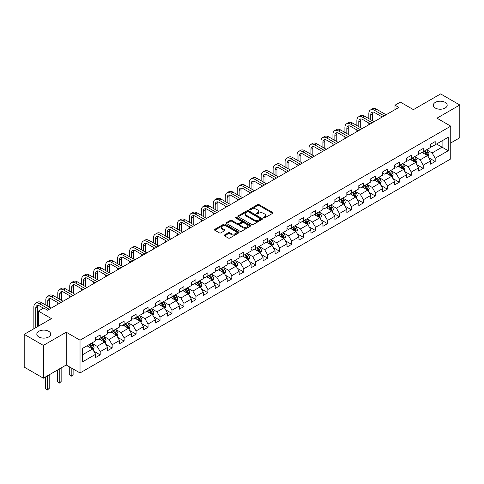 <?xml version="1.0" encoding="UTF-8"?>
<svg xmlns="http://www.w3.org/2000/svg" width="484" height="484" viewBox="0 0 484 484"><rect width="100%" height="100%" fill="white"/><g stroke="black" fill="none" stroke-linecap="round" stroke-linejoin="round"><path stroke-width="0.73" d="M263.574 217.951A0.744 0.43 0 0 0 264.627 217.951L272.625 213.335A1.065 0.617 0 0 0 272.934 212.899A1.065 0.617 0 0 0 272.625 212.464L259.073 204.641A1.065 0.617 0 0 0 257.567 204.641L249.569 209.257A0.744 0.43 0 0 0 249.351 209.566A0.744 0.43 0 0 0 249.569 209.868A0.744 0.43 0 0 0 250.621 209.868L251.662 209.269A3.406 1.966 0 0 1 256.478 209.269L257.603 209.923A3.406 1.966 0 0 1 258.601 211.314A3.406 1.966 0 0 1 257.603 212.706L256.568 213.305A0.744 0.43 0 0 0 256.351 213.607A0.744 0.43 0 0 0 256.568 213.91A0.744 0.43 0 0 0 257.627 213.91L258.662 213.311A3.406 1.966 0 0 1 263.478 213.311L264.609 213.964A3.406 1.966 0 0 1 265.607 215.356A3.406 1.966 0 0 1 264.609 216.747L263.574 217.346A0.744 0.43 0 0 0 263.35 217.649A0.744 0.43 0 0 0 263.574 217.951L263.574 217.346M48.666 331.286A6.939 4.005 0 0 0 41.098 330.421A6.939 4.005 0 0 0 36.814 334.123A6.939 4.005 0 0 0 38.847 336.955A6.939 4.005 0 0 0 46.41 337.826A6.939 4.005 0 0 0 50.699 334.123A6.939 4.005 0 0 0 48.666 331.286M445.153 102.378A6.939 4.005 0 0 0 437.59 101.507A6.939 4.005 0 0 0 433.301 105.21A6.939 4.005 0 0 0 435.334 108.047A6.939 4.005 0 0 0 442.902 108.912A6.939 4.005 0 0 0 447.186 105.21A6.939 4.005 0 0 0 445.153 102.378M224.522 234.976A1.065 0.617 0 0 0 224.213 235.412A1.065 0.617 0 0 0 224.522 235.847L228.321 238.043A1.065 0.617 0 0 0 229.827 238.043L238.709 232.913A1.065 0.617 0 0 0 239.023 232.477A1.065 0.617 0 0 0 238.709 232.042L225.163 224.219A1.065 0.617 0 0 0 223.656 224.219L214.775 229.349A1.065 0.617 0 0 0 214.46 229.785A1.065 0.617 0 0 0 214.775 230.221L219.367 232.871A1.065 0.617 0 0 0 220.873 232.871L224.673 230.674A1.065 0.617 0 0 0 224.981 230.239A1.065 0.617 0 0 0 224.673 229.803L222.398 228.49A2.85 1.646 0 0 1 221.563 227.329A2.85 1.646 0 0 1 223.318 225.81A2.85 1.646 0 0 1 226.421 226.167L235.345 231.316A2.85 1.646 0 0 1 236.18 232.477A2.85 1.646 0 0 1 234.419 233.996A2.85 1.646 0 0 1 231.316 233.639L229.827 232.786A1.065 0.617 0 0 0 228.321 232.786L224.522 234.976L224.522 235.847M450.749 142.98L459.8 137.752L459.8 104.992L440.628 93.92L413.403 109.638L400.365 102.112L394.998 105.21L398.834 107.424L47.589 310.214L43.754 307.999L38.387 311.097L38.387 326.149M43.372 345.413L43.372 378.179L66.223 364.984L66.223 332.218L43.372 345.413L24.2 334.341L51.425 318.623L38.387 311.097M66.223 332.218L80.029 340.185L450.749 126.155L450.749 158.921L80.029 372.952L80.029 340.185M459.8 104.992L436.949 118.187L450.749 126.155M251.734 224.528A1.065 0.617 0 0 0 253.241 224.528L262.122 219.397A1.065 0.617 0 0 0 262.437 218.962A1.065 0.617 0 0 0 262.122 218.526L248.57 210.703A1.065 0.617 0 0 0 247.07 210.703L238.182 215.834A1.065 0.617 0 0 0 237.874 216.269A1.065 0.617 0 0 0 238.182 216.705L251.734 224.528M235.883 218.115A0.744 0.43 0 0 1 236.64 218.217L250.403 226.161L241.534 231.285A1.065 0.617 0 0 1 240.028 231.285L226.482 223.463L230.281 221.285L230.281 220.395L226.482 222.592A1.065 0.617 0 0 0 226.167 223.027A1.065 0.617 0 0 0 226.482 223.463L226.482 222.592M230.281 221.285A1.065 0.617 0 0 1 231.788 221.285L231.788 220.395A1.065 0.617 0 0 0 230.281 220.395M231.788 220.395L237.281 223.572A1.065 0.617 0 0 0 238.787 223.572L241.31 222.114A1.065 0.617 0 0 0 241.619 221.678A1.065 0.617 0 0 0 241.31 221.242L235.587 217.939A0.744 0.43 0 0 1 235.369 217.637A0.744 0.43 0 0 1 235.829 217.237A0.744 0.43 0 0 1 236.64 217.334L250.416 225.284A1.065 0.617 0 0 1 250.73 225.719A1.065 0.617 0 0 1 250.416 226.155L250.416 225.284M43.372 378.179L24.2 367.108L24.2 334.341M93.799 351.19L100.2 354.887L100.2 351.656L107.563 347.403L107.563 350.64L112.161 347.978L112.161 344.747L119.524 340.5L119.524 343.731L124.128 341.075L124.128 337.838L131.491 333.591L131.491 336.822L136.089 334.166L136.089 330.935L143.452 326.682L143.452 329.913L148.056 327.257L148.056 324.026L155.418 319.779L155.418 323.01L160.016 320.354L160.016 317.117L167.379 312.87L167.379 316.1L171.983 313.444L171.983 310.214L179.346 305.961L179.346 309.191L183.944 306.535L183.944 303.305L191.307 299.058L191.307 302.288L195.911 299.632L195.911 296.396L203.274 292.148L203.274 295.379L207.872 292.723L207.872 289.493L215.235 285.239L215.235 288.47L219.839 285.814L219.839 282.583L227.202 278.33L227.202 281.567L231.8 278.911L231.8 275.674L239.163 271.427L239.163 274.658L243.767 272.002L243.767 268.771L251.123 264.518L251.123 267.749L255.727 265.093L255.727 261.862L263.09 257.609L263.09 260.846L267.688 258.19L267.688 254.953L275.051 250.706L275.051 253.937L279.655 251.281L279.655 248.05L287.018 243.797L287.018 247.028L291.616 244.372L291.616 241.141L298.979 236.888L298.979 240.124L303.583 237.469L303.583 234.232L310.946 229.985L310.946 233.215L315.544 230.559L315.544 227.329L322.907 223.076L322.907 226.306L327.511 223.65L327.511 220.42L334.874 216.167L334.874 219.403L339.472 216.747L339.472 213.511L346.834 209.263L346.834 212.494L351.438 209.838L351.438 206.607L358.801 202.354L358.801 205.585L363.399 202.929L363.399 199.698L370.762 195.445L370.762 198.682L375.366 196.02L375.366 192.789L382.729 188.542L382.729 191.773L387.327 189.117L387.327 185.886L394.69 181.633L394.69 184.864L399.294 182.208L399.294 178.977L406.651 174.724L406.651 177.961L411.255 175.299L411.255 172.068L418.618 167.821L418.618 171.052L423.222 168.396L423.222 165.165L430.579 160.912L430.579 164.143L435.183 161.487L435.183 158.256L448.22 150.73L448.22 137.268L442.086 140.808L442.086 147.184L448.22 150.73M100.2 354.887L95.596 357.543L95.596 354.312L82.558 361.838L82.558 348.377L95.596 340.851L95.596 337.62L100.2 334.964L100.2 338.195L107.563 333.942L107.563 330.711L112.161 328.055L112.161 331.286L119.524 327.039L119.524 323.802L124.128 321.146L124.128 324.383L131.491 320.13L131.491 316.899L136.089 314.243L136.089 317.474L143.452 313.221L143.452 309.99L148.056 307.334L148.056 310.565L155.418 306.318L155.418 303.081L160.016 300.425L160.016 303.662L167.379 299.408L167.379 296.178L171.983 293.522L171.983 296.752L179.346 292.499L179.346 289.269L183.944 286.613L183.944 289.843L191.307 285.596L191.307 282.36L195.911 279.704L195.911 282.94L203.274 278.687L203.274 275.457L207.872 272.801L207.872 276.031L215.235 271.778L215.235 268.547L219.839 265.891L219.839 269.122L227.202 264.875L227.202 261.638L231.8 258.982L231.8 262.219L239.163 257.966L239.163 254.735L243.767 252.079L243.767 255.31L251.123 251.057L251.123 247.826L255.727 245.17L255.727 248.401L263.09 244.154L263.09 240.917L267.688 238.261L267.688 241.492L275.051 237.245L275.051 234.014L279.655 231.358L279.655 234.589L287.018 230.336L287.018 227.105L291.616 224.449L291.616 227.68L298.979 223.433L298.979 220.196L303.583 217.54L303.583 220.771L310.946 216.523L310.946 213.293L315.544 210.637L315.544 213.868L322.907 209.614L322.907 206.384L327.511 203.728L327.511 206.958L334.874 202.711L334.874 199.475L339.472 196.819L339.472 200.049L346.834 195.802L346.834 192.572L351.438 189.909L351.438 193.146L358.801 188.893L358.801 185.662L363.399 183.006L363.399 186.237L370.762 181.984L370.762 178.753L375.366 176.097L375.366 179.328L382.729 175.081L382.729 171.85L387.327 169.188L387.327 172.425L394.69 168.172L394.69 164.941L399.294 162.285L399.294 165.516L406.651 161.263L406.651 158.032L411.255 155.376L411.255 158.607L418.618 154.36L418.618 151.129L423.222 148.467L423.222 151.704L430.579 147.451L430.579 144.22L435.183 141.564L435.183 144.795L448.22 137.268M98.972 338.903L104.496 342.091L97.133 346.344L91.609 343.156M95.596 339.078L97.133 339.968L100.2 338.195M97.133 346.344L100.2 351.656M104.496 342.091L107.563 347.403M110.939 331.994L116.456 335.182L109.094 339.435L103.576 336.247M107.563 332.175L109.094 333.059L112.161 331.286M109.094 339.435L112.161 344.747M116.456 335.182L119.524 340.5M122.9 325.091L128.423 328.279L121.06 332.526L115.537 329.338M119.524 325.266L121.06 326.149L124.128 324.383M121.06 332.526L124.128 337.838M128.423 328.279L131.491 333.591M134.867 318.182L140.384 321.37L133.021 325.623L127.504 322.435M131.491 318.357L133.021 319.246L136.089 317.474M133.021 325.623L136.089 330.935M140.384 321.37L143.452 326.682M146.827 311.272L152.351 314.461L144.988 318.714L139.465 315.526M143.452 311.454L144.988 312.337L148.056 310.565M144.988 318.714L148.056 324.026M152.351 314.461L155.418 319.779M158.788 304.369L164.312 307.558L156.949 311.805L151.431 308.617M155.418 304.545L156.949 305.428L160.016 303.662M156.949 311.805L160.016 317.117M164.312 307.558L167.379 312.87M170.755 297.46L176.279 300.649L168.916 304.902L163.392 301.714M167.379 297.636L168.916 298.525L171.983 296.752M168.916 304.902L171.983 310.214M176.279 300.649L179.346 305.961M182.716 290.551L188.24 293.74L180.877 297.993L175.353 294.804M179.346 290.733L180.877 291.616L183.944 289.843M180.877 297.993L183.944 303.305M188.24 293.74L191.307 299.058M194.683 283.648L200.207 286.837L192.844 291.084L187.32 287.895M191.307 283.824L192.844 284.707L195.911 282.94M192.844 291.084L195.911 296.396M200.207 286.837L203.274 292.148M206.644 276.739L212.167 279.927L204.805 284.175L199.281 280.992M203.274 276.915L204.805 277.804L207.872 276.031M204.805 284.175L207.872 289.493M212.167 279.927L215.235 285.239M218.611 269.83L224.128 273.018L216.772 277.272L211.248 274.083M215.235 270.012L216.772 270.895L219.839 269.122M216.772 277.272L219.839 282.583M224.128 273.018L227.202 278.33M230.572 262.927L236.095 266.115L228.732 270.362L223.209 267.174M227.202 263.102L228.732 263.986L231.8 262.219M228.732 270.362L231.8 275.674M236.095 266.115L239.163 271.427M242.538 256.018L248.056 259.206L240.699 263.453L235.176 260.271M239.163 256.193L240.699 257.083L243.767 255.31M240.699 263.453L243.767 268.771M248.056 259.206L251.123 264.518M254.499 249.109L260.023 252.297L252.66 256.55L247.136 253.362M251.123 249.29L252.66 250.174L255.727 248.401M252.66 256.55L255.727 261.862M260.023 252.297L263.09 257.609M266.466 242.206L271.984 245.394L264.621 249.641L259.103 246.453M263.09 242.381L264.621 243.264L267.688 241.492M264.621 249.641L267.688 254.953M271.984 245.394L275.051 250.706M278.427 235.297L283.951 238.485L276.588 242.732L271.064 239.544M275.051 235.472L276.588 236.361L279.655 234.589M276.588 242.732L279.655 248.05M283.951 238.485L287.018 243.797M290.394 228.387L295.912 231.576L288.549 235.829L283.031 232.641M287.018 228.569L288.549 229.452L291.616 227.68M288.549 235.829L291.616 241.141M295.912 231.576L298.979 236.888M302.355 221.484L307.878 224.667L300.516 228.92L294.992 225.732M298.979 221.66L300.516 222.543L303.583 220.771M300.516 228.92L303.583 234.232M307.878 224.667L310.946 229.985M314.322 214.575L319.839 217.764L312.476 222.011L306.959 218.822M310.946 214.751L312.476 215.64L315.544 213.868M312.476 222.011L315.544 227.329M319.839 217.764L322.907 223.076M326.283 207.666L331.806 210.855L324.443 215.108L318.92 211.919M322.907 207.842L324.443 208.731L327.511 206.958M324.443 215.108L327.511 220.42M331.806 210.855L334.874 216.167M338.243 200.763L343.767 203.946L336.404 208.199L330.887 205.01M334.874 200.939L336.404 201.822L339.472 200.049M336.404 208.199L339.472 213.511M343.767 203.946L346.834 209.263M350.21 193.854L355.734 197.042L348.371 201.29L342.847 198.101M346.834 194.03L348.371 194.913L351.438 193.146M348.371 201.29L351.438 206.607M355.734 197.042L358.801 202.354M362.171 186.945L367.695 190.133L360.332 194.387L354.808 191.198M358.801 187.12L360.332 188.01L363.399 186.237M360.332 194.387L363.399 199.698M367.695 190.133L370.762 195.445M374.138 180.036L379.662 183.224L372.299 187.477L366.775 184.289M370.762 180.217L372.299 181.101L375.366 179.328M372.299 187.477L375.366 192.789M379.662 183.224L382.729 188.542M386.099 173.133L391.623 176.321L384.26 180.568L378.736 177.38M382.729 173.308L384.26 174.192L387.327 172.425M384.26 180.568L387.327 185.886M391.623 176.321L394.69 181.633M398.066 166.224L403.583 169.412L396.227 173.665L390.703 170.477M394.69 166.399L396.227 167.289L399.294 165.516M396.227 173.665L399.294 178.977M403.583 169.412L406.651 174.724M410.027 159.315L415.55 162.503L408.187 166.756L402.664 163.568M406.651 159.496L408.187 160.379L411.255 158.607M408.187 166.756L411.255 172.068M415.55 162.503L418.618 167.821M421.994 152.412L427.511 155.6L420.148 159.847L414.631 156.659M418.618 152.587L420.148 153.47L423.222 151.704M420.148 159.847L423.222 165.165M427.511 155.6L430.579 160.912M436.562 143.996L442.086 147.184L432.115 152.944L426.592 149.756M430.579 145.678L432.115 146.567L435.183 144.795M432.115 152.944L435.183 158.256M66.223 364.984L80.029 372.952M394.998 105.21L394.998 109.638M82.558 354.754L92.529 349L87.011 345.812M92.529 349L95.596 354.312M428.782 157.79L435.183 161.487M416.815 164.699L423.222 168.396M404.854 171.602L411.255 175.299M392.887 178.511L399.294 182.208M380.926 185.42L387.327 189.117M368.959 192.323L375.366 196.02M356.998 199.233L363.399 202.929M345.031 206.142L351.438 209.838M333.071 213.045L339.472 216.747M321.104 219.954L327.511 223.65M309.143 226.863L315.544 230.559M297.176 233.766L303.583 237.469M285.215 240.675L291.616 244.372M273.254 247.584L279.655 251.281M261.287 254.487L267.688 258.19M249.327 261.396L255.727 265.093M237.36 268.305L243.767 272.002M225.399 275.214L231.8 278.911M213.432 282.118L219.839 285.814M201.471 289.027L207.872 292.723M189.504 295.936L195.911 299.632M177.543 302.839L183.944 306.535M165.576 309.748L171.983 313.444M153.616 316.657L160.016 320.354M141.649 323.56L148.056 327.257M129.688 330.469L136.089 334.166M117.721 337.378L124.128 341.075M105.76 344.281L112.161 347.978M263.871 218.06L264.609 217.631A3.406 1.966 0 0 0 265.607 216.239L265.607 215.356M258.601 211.314L258.601 212.198A3.406 1.966 0 0 1 257.603 213.589L256.871 214.013M272.607 213.341L259.073 205.531A1.065 0.617 0 0 0 257.567 205.531L249.865 209.971M262.122 218.526L262.122 219.397L248.57 211.593A1.065 0.617 0 0 0 247.07 211.593L238.201 216.711L238.182 215.834M260.241 219.264A0.744 0.43 0 0 0 260.459 218.962A0.744 0.43 0 0 0 260.241 218.659L248.346 211.792A0.744 0.43 0 0 0 247.294 211.792L246.199 212.422A3.406 1.966 0 0 0 245.207 213.813A3.406 1.966 0 0 0 246.199 215.205L254.33 219.899A3.406 1.966 0 0 0 259.152 219.899L260.241 219.264L260.241 220.153A0.744 0.43 0 0 0 260.459 219.851L260.459 218.962M245.207 213.813L245.207 214.696A3.406 1.966 0 0 0 246.199 216.088L246.199 215.205M260.241 220.153L259.152 220.783A3.406 1.966 0 0 1 254.33 220.783L246.199 216.088M231.788 221.285L237.281 224.455A1.065 0.617 0 0 0 238.787 224.455L241.31 222.997A1.065 0.617 0 0 0 241.619 222.567L241.619 221.678M242.986 226.863A2.85 1.646 0 0 0 246.09 227.22A2.85 1.646 0 0 0 247.844 225.701A2.85 1.646 0 0 0 247.009 224.534L243.869 222.725A1.065 0.617 0 0 0 242.363 222.725L239.84 224.177A1.065 0.617 0 0 0 239.532 224.612A1.065 0.617 0 0 0 239.84 225.048L242.986 226.863L242.986 227.746A2.85 1.646 0 0 0 246.09 228.103A2.85 1.646 0 0 0 247.844 226.585L247.844 225.701M239.532 224.612L239.532 225.496A1.065 0.617 0 0 0 239.84 225.931L239.84 225.048M242.986 227.746L239.84 225.931M236.18 232.477L236.18 233.367A2.85 1.646 0 0 1 234.419 234.885A2.85 1.646 0 0 1 231.316 234.528L229.827 233.669A1.065 0.617 0 0 0 228.321 233.669L224.534 235.853M221.563 227.329L221.563 228.212A2.85 1.646 0 0 0 222.398 229.38L222.398 228.49M224.673 229.803L224.673 230.674L222.398 229.38M238.709 232.042L238.709 232.913L225.163 225.108A1.065 0.617 0 0 0 223.656 225.108L214.787 230.227L214.775 229.349M428.122 156.647L429.03 154.348A2.874 1.658 -120 0 0 428.116 151.903L426.531 149.792M423.772 153.44L422.695 152M427.069 155.34L427.481 154.475A2.874 1.658 -120 0 0 426.658 152.744L425.073 150.633M424.353 151.044L426.108 153.392A1.464 0.847 60 0 1 426.374 153.833L427.481 154.475M424.153 151.159L425.738 153.277A2.874 1.658 60 0 1 426.561 155.001M368.832 118.616L368.832 113.661A8.131 4.695 60 0 1 370.514 109.935L372.432 108.827A8.131 4.695 60 0 1 376.498 109.233L386.099 114.775M370.514 109.935A8.131 4.695 60 0 1 374.58 110.34L384.181 115.882M382.263 116.989L374.58 112.554A5.421 3.134 -120 0 0 371.869 112.282A5.421 3.134 -120 0 0 370.75 114.768L370.75 119.723M373.007 112.034A5.421 3.134 -120 0 0 372.662 113.661L372.662 120.831M368.832 124.745L368.832 123.045M416.155 163.556L417.069 161.257A2.874 1.658 -120 0 0 416.149 158.806L414.57 156.695M411.811 160.343L410.734 158.909M415.103 162.249L415.514 161.378A2.874 1.658 -120 0 0 414.691 159.653L413.112 157.536M412.392 157.953L414.147 160.295A1.464 0.847 60 0 1 414.413 160.742L415.514 161.378M412.193 158.068L413.772 160.18A2.874 1.658 60 0 1 414.594 161.91M404.194 170.465L405.102 168.166A2.874 1.658 -120 0 0 404.188 165.716L402.603 163.604M399.844 167.252L398.768 165.818M403.142 169.158L403.553 168.287A2.874 1.658 -120 0 0 402.73 166.556L401.145 164.445M400.425 164.862L402.186 167.204A1.464 0.847 60 0 1 402.452 167.652L403.553 168.287M400.226 164.977L401.811 167.089A2.874 1.658 60 0 1 402.634 168.819M356.865 125.525L356.865 120.564A8.131 4.695 60 0 1 358.553 116.844L360.471 115.737A8.131 4.695 60 0 1 364.537 116.136L374.138 121.684M358.553 116.844A8.131 4.695 60 0 1 362.619 117.243L372.22 122.791M370.302 123.898L362.619 119.457A5.421 3.134 -120 0 0 359.908 119.191A5.421 3.134 -120 0 0 358.783 121.672L358.783 126.633M361.04 118.943A5.421 3.134 -120 0 0 360.701 120.564L360.701 127.74M356.865 131.654L356.865 129.954M344.904 132.434L344.904 127.473A8.131 4.695 60 0 1 346.586 123.753L348.504 122.646A8.131 4.695 60 0 1 352.57 123.045L362.171 128.587M346.586 123.753A8.131 4.695 60 0 1 350.652 124.152L360.253 129.694M358.341 130.801L350.652 126.366A5.421 3.134 -120 0 0 347.942 126.1A5.421 3.134 -120 0 0 346.822 128.581L346.822 133.542M349.079 125.846A5.421 3.134 -120 0 0 348.74 127.473L348.74 134.649M344.904 138.563L344.904 136.863M392.228 177.368L393.141 175.069A2.874 1.658 -120 0 0 392.221 172.625L390.642 170.513M387.884 174.161L386.807 172.721M391.175 176.061L391.586 175.196A2.874 1.658 -120 0 0 390.763 173.466L389.184 171.354M388.464 171.766L390.219 174.113A1.464 0.847 60 0 1 390.485 174.555L391.586 175.196M388.265 171.881L389.844 173.998A2.874 1.658 60 0 1 390.667 175.722M380.267 184.277L381.174 181.978A2.874 1.658 -120 0 0 380.261 179.528L378.676 177.416M375.917 181.064L374.84 179.631M379.214 182.97L379.625 182.099A2.874 1.658 -120 0 0 378.803 180.375L377.217 178.257M376.498 178.675L378.258 181.016A1.464 0.847 60 0 1 378.524 181.464L379.625 182.099M376.298 178.79L377.883 180.901A2.874 1.658 60 0 1 378.706 182.631M368.3 191.186L369.213 188.887A2.874 1.658 -120 0 0 368.294 186.437L366.715 184.325M363.956 187.974L362.879 186.54M367.253 189.879L367.665 189.008A2.874 1.658 -120 0 0 366.842 187.278L365.257 185.166M364.537 185.584L366.291 187.925A1.464 0.847 60 0 1 366.557 188.373L367.665 189.008M364.337 185.699L365.916 187.81A2.874 1.658 60 0 1 366.739 189.54M332.938 139.338L332.938 134.383A8.131 4.695 60 0 1 334.625 130.656L336.543 129.549A8.131 4.695 60 0 1 340.609 129.954L350.21 135.496M334.625 130.656A8.131 4.695 60 0 1 338.691 131.061L348.292 136.603M346.375 137.71L338.691 133.275A5.421 3.134 -120 0 0 335.981 133.003A5.421 3.134 -120 0 0 334.855 135.49L334.855 140.445M337.112 132.755A5.421 3.134 -120 0 0 336.773 134.383L336.773 141.552M332.938 145.466L332.938 143.766M320.977 146.247L320.977 141.286A8.131 4.695 60 0 1 322.659 137.565L324.576 136.458A8.131 4.695 60 0 1 328.642 136.863L338.243 142.405M322.659 137.565A8.131 4.695 60 0 1 326.73 137.964L336.332 143.512M334.414 144.619L326.73 140.178A5.421 3.134 -120 0 0 324.014 139.912A5.421 3.134 -120 0 0 322.895 142.393L322.895 147.354M325.151 139.664A5.421 3.134 -120 0 0 324.812 141.286L324.812 148.461M320.977 152.375L320.977 150.675M309.01 153.156L309.01 148.195A8.131 4.695 60 0 1 310.698 144.474L312.616 143.367A8.131 4.695 60 0 1 316.681 143.766L326.283 149.308M310.698 144.474A8.131 4.695 60 0 1 314.763 144.873L324.365 150.415M322.447 151.522L314.763 147.088A5.421 3.134 -120 0 0 312.053 146.821A5.421 3.134 -120 0 0 310.928 149.302L310.928 154.263M313.184 146.567A5.421 3.134 -120 0 0 312.846 148.195L312.846 155.37M309.01 159.284L309.01 157.584M297.049 160.059L297.049 155.104A8.131 4.695 60 0 1 298.731 151.377L300.649 150.27A8.131 4.695 60 0 1 304.714 150.675L314.322 156.217M298.731 151.377A8.131 4.695 60 0 1 302.803 151.782L312.404 157.324M310.486 158.431L302.803 153.997A5.421 3.134 -120 0 0 300.086 153.724A5.421 3.134 -120 0 0 298.967 156.211L298.967 161.166M301.223 153.476A5.421 3.134 -120 0 0 300.885 155.104L300.885 162.273M297.049 166.187L297.049 164.487M285.082 166.968L285.082 162.007A8.131 4.695 60 0 1 286.77 158.286L288.688 157.179A8.131 4.695 60 0 1 292.753 157.584L302.355 163.126M286.77 158.286A8.131 4.695 60 0 1 290.836 158.691L300.437 164.233M298.519 165.34L290.836 160.9A5.421 3.134 -120 0 0 288.125 160.634A5.421 3.134 -120 0 0 287 163.114L287 168.075M289.257 160.386A5.421 3.134 -120 0 0 288.918 162.007L288.918 169.182M285.082 173.097L285.082 171.397M273.121 173.877L273.121 168.916A8.131 4.695 60 0 1 274.803 165.195L276.721 164.088A8.131 4.695 60 0 1 280.793 164.487L290.394 170.029M274.803 165.195A8.131 4.695 60 0 1 278.875 165.595L288.476 171.136M286.558 172.243L278.875 167.809A5.421 3.134 -120 0 0 276.158 167.543A5.421 3.134 -120 0 0 275.039 170.023L275.039 174.984M277.296 167.289A5.421 3.134 -120 0 0 276.957 168.916L276.957 176.091M273.121 180.006L273.121 178.306M261.154 180.78L261.154 175.825A8.131 4.695 60 0 1 262.842 172.098L264.76 170.991A8.131 4.695 60 0 1 268.826 171.397L278.427 176.938M262.842 172.098A8.131 4.695 60 0 1 266.908 172.504L276.509 178.045M274.591 179.153L266.908 174.718A5.421 3.134 -120 0 0 264.197 174.446A5.421 3.134 -120 0 0 263.072 176.932L263.072 181.887M265.329 174.198A5.421 3.134 -120 0 0 264.99 175.825L264.99 182.994M261.154 186.909L261.154 185.209M249.193 187.689L249.193 182.728A8.131 4.695 60 0 1 250.875 179.007L252.793 177.9A8.131 4.695 60 0 1 256.865 178.306L266.466 183.847M250.875 179.007A8.131 4.695 60 0 1 254.947 179.413L264.548 184.955M262.63 186.062L254.947 181.621A5.421 3.134 -120 0 0 252.237 181.355A5.421 3.134 -120 0 0 251.111 183.835L251.111 188.796M253.368 181.107A5.421 3.134 -120 0 0 253.029 182.728L253.029 189.903M249.193 193.818L249.193 192.118M237.233 194.598L237.233 189.637A8.131 4.695 60 0 1 238.914 185.917L240.832 184.809A8.131 4.695 60 0 1 244.898 185.209L254.499 190.756M238.914 185.917A8.131 4.695 60 0 1 242.98 186.316L252.581 191.858M250.664 192.965L242.98 188.53A5.421 3.134 -120 0 0 240.27 188.264A5.421 3.134 -120 0 0 239.144 190.744L239.144 195.705M241.401 188.01A5.421 3.134 -120 0 0 241.062 189.637L241.062 196.813M237.233 200.727L237.233 199.027M225.266 201.501L225.266 196.546A8.131 4.695 60 0 1 226.954 192.82L228.865 191.712A8.131 4.695 60 0 1 232.937 192.118L242.538 197.66M226.954 192.82A8.131 4.695 60 0 1 231.019 193.225L240.621 198.767M238.703 199.874L231.019 195.439A5.421 3.134 -120 0 0 228.309 195.167A5.421 3.134 -120 0 0 227.184 197.653L227.184 202.608M229.44 194.919A5.421 3.134 -120 0 0 229.101 196.546L229.101 203.716M225.266 207.63L225.266 205.93M213.305 208.41L213.305 203.449A8.131 4.695 60 0 1 214.987 199.729L216.905 198.621A8.131 4.695 60 0 1 220.97 199.027L230.572 204.569M214.987 199.729A8.131 4.695 60 0 1 219.052 200.134L228.654 205.676M226.736 206.783L219.052 202.348A5.421 3.134 -120 0 0 216.342 202.076A5.421 3.134 -120 0 0 215.223 204.557L215.223 209.518M217.479 201.828A5.421 3.134 -120 0 0 217.134 203.449L217.134 210.625M213.305 214.539L213.305 212.839M201.338 215.319L201.338 210.358A8.131 4.695 60 0 1 203.026 206.638L204.944 205.531A8.131 4.695 60 0 1 209.009 205.93L218.611 211.478M203.026 206.638A8.131 4.695 60 0 1 207.091 207.037L216.693 212.585M214.775 213.686L207.091 209.251A5.421 3.134 -120 0 0 204.381 208.985A5.421 3.134 -120 0 0 203.256 211.466L203.256 216.427M205.512 208.731A5.421 3.134 -120 0 0 205.174 210.358L205.174 217.534M201.338 221.448L201.338 219.748M189.377 222.223L189.377 217.268A8.131 4.695 60 0 1 191.059 213.541L192.977 212.434A8.131 4.695 60 0 1 197.042 212.839L206.644 218.381M191.059 213.541A8.131 4.695 60 0 1 195.125 213.946L204.726 219.488M202.814 220.595L195.125 216.16A5.421 3.134 -120 0 0 192.414 215.888A5.421 3.134 -120 0 0 191.295 218.375L191.295 223.33M193.552 215.64A5.421 3.134 -120 0 0 193.207 217.268L193.207 224.437M189.377 228.351L189.377 226.651M177.41 229.132L177.41 224.177A8.131 4.695 60 0 1 179.098 220.45L181.016 219.343A8.131 4.695 60 0 1 185.082 219.748L194.683 225.29M179.098 220.45A8.131 4.695 60 0 1 183.164 220.855L192.765 226.397M190.847 227.504L183.164 223.07A5.421 3.134 -120 0 0 180.453 222.797A5.421 3.134 -120 0 0 179.328 225.278L179.328 230.239M181.585 222.549A5.421 3.134 -120 0 0 181.246 224.177L181.246 231.346M177.41 235.26L177.41 233.56M165.449 236.041L165.449 231.08A8.131 4.695 60 0 1 167.131 227.359L169.049 226.252A8.131 4.695 60 0 1 173.115 226.651L182.716 232.199M167.131 227.359A8.131 4.695 60 0 1 171.197 227.758L180.798 233.306M178.886 234.413L171.197 229.973A5.421 3.134 -120 0 0 168.486 229.706A5.421 3.134 -120 0 0 167.367 232.187L167.367 237.148M169.624 229.452A5.421 3.134 -120 0 0 169.285 231.08L169.285 238.255M165.449 242.169L165.449 240.469M153.482 242.95L153.482 237.989A8.131 4.695 60 0 1 155.17 234.262L157.088 233.155A8.131 4.695 60 0 1 161.154 233.56L170.755 239.102M155.17 234.262A8.131 4.695 60 0 1 159.236 234.667L168.837 240.209M166.919 241.316L159.236 236.882A5.421 3.134 -120 0 0 156.526 236.615A5.421 3.134 -120 0 0 155.4 239.096L155.4 244.051M157.657 236.361A5.421 3.134 -120 0 0 157.318 237.989L157.318 245.158M153.482 249.072L153.482 247.372M141.522 249.853L141.522 244.898A8.131 4.695 60 0 1 143.203 241.171L145.121 240.064A8.131 4.695 60 0 1 149.187 240.469L158.788 246.011M143.203 241.171A8.131 4.695 60 0 1 147.275 241.577L156.876 247.118M154.959 248.225L147.275 243.791A5.421 3.134 -120 0 0 144.559 243.519A5.421 3.134 -120 0 0 143.439 246.005L143.439 250.96M145.696 243.27A5.421 3.134 -120 0 0 145.357 244.898L145.357 252.067M141.522 255.982L141.522 254.281M129.555 256.762L129.555 251.801A8.131 4.695 60 0 1 131.243 248.08L133.16 246.973A8.131 4.695 60 0 1 137.226 247.372L146.827 252.92M131.243 248.08A8.131 4.695 60 0 1 135.308 248.48L144.91 254.027M142.992 255.135L135.308 250.694A5.421 3.134 -120 0 0 132.598 250.428A5.421 3.134 -120 0 0 131.473 252.908L131.473 257.869M133.729 250.18A5.421 3.134 -120 0 0 133.39 251.801L133.39 258.976M129.555 262.891L129.555 261.191M117.594 263.671L117.594 258.71A8.131 4.695 60 0 1 119.276 254.983L121.194 253.876A8.131 4.695 60 0 1 125.265 254.281L134.867 259.823M119.276 254.983A8.131 4.695 60 0 1 123.347 255.389L132.949 260.93M131.031 262.038L123.347 257.603A5.421 3.134 -120 0 0 120.631 257.337A5.421 3.134 -120 0 0 119.512 259.817L119.512 264.778M121.768 257.083A5.421 3.134 -120 0 0 121.43 258.71L121.43 265.879M117.594 269.794L117.594 268.094M356.339 198.089L357.252 195.79A2.874 1.658 -120 0 0 356.333 193.346L354.748 191.234M351.989 194.883L350.912 193.449M355.286 196.782L355.698 195.917A2.874 1.658 -120 0 0 354.875 194.187L353.29 192.075M352.57 192.487L354.33 194.834A1.464 0.847 60 0 1 354.597 195.276L355.698 195.917M352.37 192.602L353.955 194.719A2.874 1.658 60 0 1 354.778 196.444M344.372 204.998L345.286 202.699A2.874 1.658 -120 0 0 344.366 200.255L342.787 198.137M340.028 201.786L338.951 200.352M343.325 203.691L343.737 202.82A2.874 1.658 -120 0 0 342.914 201.096L341.329 198.978M340.609 199.396L342.363 201.737A1.464 0.847 60 0 1 342.63 202.185L343.737 202.82M340.409 199.511L341.994 201.622A2.874 1.658 60 0 1 342.811 203.353M332.411 211.907L333.325 209.608A2.874 1.658 -120 0 0 332.405 207.158L330.82 205.047M328.061 208.695L326.99 207.261M331.358 210.601L331.77 209.729A2.874 1.658 -120 0 0 330.947 207.999L329.368 205.888M328.648 206.305L330.403 208.646A1.464 0.847 60 0 1 330.669 209.094L331.77 209.729M328.442 206.42L330.027 208.531A2.874 1.658 60 0 1 330.85 210.262M320.444 218.81L321.358 216.511A2.874 1.658 -120 0 0 320.444 214.067L318.859 211.956M316.1 215.604L315.024 214.17M319.398 217.504L319.809 216.638A2.874 1.658 -120 0 0 318.986 214.908L317.401 212.797M316.681 213.208L318.436 215.555A1.464 0.847 60 0 1 318.702 215.997L319.809 216.638M316.482 213.329L318.067 215.441A2.874 1.658 60 0 1 318.889 217.165M308.483 225.719L309.397 223.42A2.874 1.658 -120 0 0 308.477 220.976L306.892 218.859M304.133 222.507L303.063 221.073M307.431 224.413L307.842 223.541A2.874 1.658 -120 0 0 307.019 221.817L305.44 219.7M304.72 220.117L306.475 222.465A1.464 0.847 60 0 1 306.741 222.906L307.842 223.541M304.515 220.232L306.1 222.344A2.874 1.658 60 0 1 306.923 224.074M296.517 232.629L297.43 230.33A2.874 1.658 -120 0 0 296.517 227.879L294.931 225.768M292.173 229.416L291.096 227.982M295.47 231.322L295.881 230.451A2.874 1.658 -120 0 0 295.058 228.72L293.473 226.609M292.753 227.026L294.508 229.368A1.464 0.847 60 0 1 294.774 229.815L295.881 230.451M292.554 227.141L294.139 229.253A2.874 1.658 60 0 1 294.962 230.983M284.556 239.532L285.469 237.233A2.874 1.658 -120 0 0 284.55 234.788L282.971 232.677M280.206 236.325L279.135 234.891M283.503 238.225L283.914 237.36A2.874 1.658 -120 0 0 283.092 235.629L281.513 233.518M280.793 233.929L282.547 236.277A1.464 0.847 60 0 1 282.813 236.718L283.914 237.36M280.593 234.05L282.172 236.162A2.874 1.658 60 0 1 282.995 237.892M272.589 246.441L273.502 244.142A2.874 1.658 -120 0 0 272.589 241.697L271.004 239.58M268.245 243.234L267.168 241.794M271.542 245.134L271.954 244.263A2.874 1.658 -120 0 0 271.131 242.538L269.546 240.421M268.826 240.838L270.58 243.186A1.464 0.847 60 0 1 270.846 243.627L271.954 244.263M268.626 240.953L270.211 243.065A2.874 1.658 60 0 1 271.034 244.795M260.628 253.35L261.541 251.051A2.874 1.658 -120 0 0 260.622 248.601L259.043 246.489M256.278 250.137L255.207 248.703M259.575 252.043L259.987 251.172A2.874 1.658 -120 0 0 259.164 249.441L257.585 247.33M256.865 247.748L258.619 250.089A1.464 0.847 60 0 1 258.886 250.537L259.987 251.172M256.665 247.862L258.244 249.974A2.874 1.658 60 0 1 259.067 251.704M248.667 260.253L249.575 257.954A2.874 1.658 -120 0 0 248.661 255.51L247.076 253.398M244.317 257.046L243.24 255.612M247.614 258.946L248.026 258.081A2.874 1.658 -120 0 0 247.203 256.351L245.618 254.239M244.898 254.651L246.658 256.998A1.464 0.847 60 0 1 246.919 257.44L248.026 258.081M244.698 254.772L246.283 256.883A2.874 1.658 60 0 1 247.106 258.613M236.7 267.162L237.614 264.863A2.874 1.658 -120 0 0 236.694 262.419L235.115 260.301M232.356 263.955L231.279 262.516M235.647 265.855L236.059 264.984A2.874 1.658 -120 0 0 235.236 263.26L233.657 261.142M232.937 261.56L234.692 263.907A1.464 0.847 60 0 1 234.958 264.349L236.059 264.984M232.737 261.675L234.316 263.792A2.874 1.658 60 0 1 235.139 265.516M224.739 274.071L225.647 271.772A2.874 1.658 -120 0 0 224.733 269.322L223.148 267.21M220.389 270.858L219.312 269.425M223.687 272.764L224.098 271.893A2.874 1.658 -120 0 0 223.275 270.163L221.69 268.051M220.97 268.469L222.731 270.81A1.464 0.847 60 0 1 222.997 271.258L224.098 271.893M220.771 268.584L222.356 270.695A2.874 1.658 60 0 1 223.178 272.425M212.772 280.974L213.686 278.681A2.874 1.658 -120 0 0 212.766 276.231L211.187 274.119M208.429 277.768L207.352 276.334M211.72 279.667L212.131 278.802A2.874 1.658 -120 0 0 211.314 277.072L209.729 274.96M209.009 275.378L210.764 277.719A1.464 0.847 60 0 1 211.03 278.161L212.131 278.802M208.81 275.493L210.389 277.604A2.874 1.658 60 0 1 211.212 279.335M200.812 287.883L201.719 285.584A2.874 1.658 -120 0 0 200.806 283.14L199.22 281.022M196.462 284.677L195.385 283.237M199.759 286.576L200.17 285.705A2.874 1.658 -120 0 0 199.347 283.981L197.762 281.863M197.042 282.281L198.803 284.628A1.464 0.847 60 0 1 199.069 285.07L200.17 285.705M196.843 282.396L198.428 284.513A2.874 1.658 60 0 1 199.251 286.238M188.845 294.792L189.758 292.493A2.874 1.658 -120 0 0 188.839 290.043L187.26 287.932M184.501 291.58L183.424 290.146M187.798 293.486L188.209 292.614A2.874 1.658 -120 0 0 187.387 290.884L185.802 288.773M185.082 289.19L186.836 291.531A1.464 0.847 60 0 1 187.102 291.979L188.209 292.614M184.882 289.305L186.461 291.416A2.874 1.658 60 0 1 187.284 293.147M176.884 301.695L177.797 299.402A2.874 1.658 -120 0 0 176.878 296.952L175.293 294.841M172.534 298.489L171.463 297.055M175.831 300.395L176.243 299.523A2.874 1.658 -120 0 0 175.42 297.793L173.835 295.682M173.115 296.099L174.875 298.44A1.464 0.847 60 0 1 175.141 298.888L176.243 299.523M172.915 296.214L174.5 298.325A2.874 1.658 60 0 1 175.323 300.056M164.917 308.604L165.831 306.305A2.874 1.658 -120 0 0 164.911 303.861L163.332 301.744M160.573 305.398L159.496 303.958M163.87 307.298L164.282 306.426A2.874 1.658 -120 0 0 163.459 304.702L161.874 302.591M161.154 303.002L162.908 305.35A1.464 0.847 60 0 1 163.175 305.791L164.282 306.426M160.954 303.117L162.539 305.235A2.874 1.658 60 0 1 163.362 306.959M152.956 315.514L153.87 313.215A2.874 1.658 -120 0 0 152.95 310.764L151.365 308.653M148.606 312.301L147.535 310.867M151.903 314.207L152.315 313.336A2.874 1.658 -120 0 0 151.492 311.605L149.913 309.494M149.193 309.911L150.947 312.253A1.464 0.847 60 0 1 151.214 312.7L152.315 313.336M148.987 310.026L150.572 312.138A2.874 1.658 60 0 1 151.395 313.868M140.989 322.417L141.903 320.124A2.874 1.658 -120 0 0 140.989 317.673L139.404 315.562M136.645 319.21L135.568 317.776M139.943 321.116L140.354 320.245A2.874 1.658 -120 0 0 139.531 318.514L137.946 316.403M137.226 316.82L138.981 319.162A1.464 0.847 60 0 1 139.247 319.609L140.354 320.245M137.026 316.935L138.612 319.047A2.874 1.658 60 0 1 139.434 320.777M129.028 329.326L129.942 327.027A2.874 1.658 -120 0 0 129.022 324.582L127.437 322.471M124.678 326.119L123.608 324.679M127.976 328.019L128.387 327.154A2.874 1.658 -120 0 0 127.564 325.423L125.985 323.312M125.265 323.723L127.02 326.071A1.464 0.847 60 0 1 127.286 326.512L128.387 327.154M125.066 323.838L126.645 325.956A2.874 1.658 60 0 1 127.467 327.68M105.627 270.574L105.627 265.619A8.131 4.695 60 0 1 107.315 261.892L109.233 260.785A8.131 4.695 60 0 1 113.298 261.191L122.9 266.732M107.315 261.892A8.131 4.695 60 0 1 111.38 262.298L120.982 267.84M119.064 268.947L111.38 264.512A5.421 3.134 -120 0 0 108.67 264.24A5.421 3.134 -120 0 0 107.545 266.726L107.545 271.681M109.801 263.992A5.421 3.134 -120 0 0 109.463 265.619L109.463 272.788M105.627 276.703L105.627 275.003M93.666 277.483L93.666 272.522A8.131 4.695 60 0 1 95.348 268.801L97.266 267.694A8.131 4.695 60 0 1 101.337 268.094L110.939 273.642M95.348 268.801A8.131 4.695 60 0 1 99.42 269.201L109.021 274.749M107.103 275.856L99.42 271.415A5.421 3.134 -120 0 0 96.709 271.149A5.421 3.134 -120 0 0 95.584 273.629L95.584 278.59M97.841 270.901A5.421 3.134 -120 0 0 97.502 272.522L97.502 279.698M93.666 283.612L93.666 281.912M81.705 284.392L81.705 279.431A8.131 4.695 60 0 1 83.387 275.705L85.305 274.597A8.131 4.695 60 0 1 89.371 275.003L98.972 280.545M83.387 275.705A8.131 4.695 60 0 1 87.453 276.11L97.054 281.652M95.136 282.759L87.453 278.324A5.421 3.134 -120 0 0 84.742 278.058A5.421 3.134 -120 0 0 83.617 280.538L83.617 285.499M85.874 277.804A5.421 3.134 -120 0 0 85.535 279.431L85.535 286.607M81.705 290.515L81.705 288.815M69.738 291.295L69.738 286.34A8.131 4.695 60 0 1 71.426 282.614L73.338 281.507A8.131 4.695 60 0 1 77.41 281.912L87.011 287.454M71.426 282.614A8.131 4.695 60 0 1 75.492 283.019L85.093 288.561M83.175 289.668L75.492 285.233A5.421 3.134 -120 0 0 72.781 284.961A5.421 3.134 -120 0 0 71.656 287.448L71.656 292.403M73.913 284.713A5.421 3.134 -120 0 0 73.574 286.34L73.574 293.51M69.738 297.424L69.738 295.724M117.061 336.235L117.975 333.936A2.874 1.658 -120 0 0 117.061 331.486L115.476 329.374M112.718 333.022L111.641 331.588M116.015 334.928L116.426 334.057A2.874 1.658 -120 0 0 115.603 332.326L114.018 330.215M113.298 330.632L115.053 332.974A1.464 0.847 60 0 1 115.319 333.422L116.426 334.057M113.099 330.747L114.684 332.859A2.874 1.658 60 0 1 115.507 334.589M71.196 367.852L71.196 375.778L73.114 374.67L73.114 368.959M73.114 374.67L71.196 376.268L69.279 374.67L69.279 366.745M69.279 374.67L71.196 375.778L71.196 376.268M57.777 298.204L57.777 293.243A8.131 4.695 60 0 1 59.459 289.523L61.377 288.416A8.131 4.695 60 0 1 65.443 288.815L75.044 294.363M59.459 289.523A8.131 4.695 60 0 1 63.525 289.922L73.126 295.47M71.209 296.577L63.525 292.136A5.421 3.134 -120 0 0 60.815 291.87A5.421 3.134 -120 0 0 59.689 294.351L59.689 299.312M61.952 291.622A5.421 3.134 -120 0 0 61.607 293.243L61.607 300.419M57.777 304.333L57.777 302.633M105.101 343.138L106.014 340.845A2.874 1.658 -120 0 0 105.095 338.395L103.515 336.283M100.751 339.931L99.68 338.498M104.048 341.837L104.459 340.966A2.874 1.658 -120 0 0 103.636 339.236L102.057 337.124M101.337 337.542L103.092 339.883A1.464 0.847 60 0 1 103.358 340.331L104.459 340.966M101.138 337.657L102.717 339.768A2.874 1.658 60 0 1 103.54 341.498M59.23 369.02L59.23 382.687L61.147 381.58L61.147 367.913M61.147 381.58L59.23 383.171L57.318 381.58L57.318 370.127M57.318 381.58L59.23 382.687L59.23 383.171M45.811 305.114L45.811 300.153A8.131 4.695 60 0 1 47.499 296.426L49.41 295.325A8.131 4.695 60 0 1 53.482 295.724L63.083 301.266M47.499 296.426A8.131 4.695 60 0 1 51.564 296.831L61.165 302.373M59.248 303.48L51.564 299.045A5.421 3.134 -120 0 0 48.854 298.779A5.421 3.134 -120 0 0 47.728 301.26L47.728 306.221M49.985 298.525A5.421 3.134 -120 0 0 49.646 300.153L49.646 307.328M93.14 350.047L94.047 347.748A2.874 1.658 -120 0 0 93.134 345.304L91.549 343.192M88.79 346.84L87.713 345.401M92.087 348.74L92.498 347.875A2.874 1.658 -120 0 0 91.676 346.145L90.091 344.033M89.371 344.445L91.125 346.792A1.464 0.847 60 0 1 91.391 347.234L92.498 347.875M89.171 344.56L90.756 346.677A2.874 1.658 60 0 1 91.579 348.401M47.269 375.929L47.269 389.59L49.186 388.483L49.186 374.822M49.186 388.483L47.269 390.08L45.351 388.483L45.351 377.036M45.351 388.483L47.269 389.59L47.269 390.08M33.85 328.775L33.85 307.062A8.131 4.695 60 0 1 35.532 303.335L37.45 302.228A8.131 4.695 60 0 1 41.515 302.633L51.116 308.175M35.532 303.335A8.131 4.695 60 0 1 39.597 303.74L49.199 309.282M43.451 308.175L39.597 305.955A5.421 3.134 -120 0 0 36.887 305.682A5.421 3.134 -120 0 0 35.768 308.169L35.768 327.668M38.024 305.434A5.421 3.134 -120 0 0 37.679 307.062L37.679 326.561M264.609 217.631L264.609 216.747M256.568 213.91L256.568 213.305M257.603 213.589L257.603 212.706M249.569 209.868L249.569 209.257M257.567 205.531L257.567 204.641M259.073 205.531L259.073 204.641M272.625 213.335L272.625 212.464M247.07 211.593L247.07 210.703M248.57 211.593L248.57 210.703M254.33 220.783L254.33 219.899M259.152 220.783L259.152 219.899M237.281 224.455L237.281 223.572M238.787 224.455L238.787 223.572M241.31 222.997L241.31 222.114M236.64 218.217L236.64 217.334M228.321 233.669L228.321 232.786M229.827 233.669L229.827 232.786M231.316 234.528L231.316 233.639M223.656 225.108L223.656 224.219M225.163 225.108L225.163 224.219M427.227 155.437L429.012 154.402M426.658 152.744L428.116 151.903M424.613 153.924L425.738 153.277M376.498 109.233L374.58 110.34M372.662 113.661L370.75 114.768M415.266 162.34L417.051 161.311M414.691 159.653L416.149 158.806M412.646 160.833L413.772 160.18M403.305 169.249L405.084 168.22M402.73 166.556L404.188 165.716M400.685 167.736L401.811 167.089M364.537 116.136L362.619 117.243M360.701 120.564L358.783 121.672M352.57 123.045L350.652 124.152M348.74 127.473L346.822 128.581M391.338 176.158L393.123 175.129M390.763 173.466L392.221 172.625M388.725 174.645L389.844 173.998M379.377 183.061L381.156 182.032M378.803 180.375L380.261 179.528M376.758 181.554L377.883 180.901M367.41 189.97L369.195 188.941M366.842 187.278L368.294 186.437M364.797 188.457L365.916 187.81M340.609 129.954L338.691 131.061M336.773 134.383L334.855 135.49M328.642 136.863L326.73 137.964M324.812 141.286L322.895 142.393M316.681 143.766L314.763 144.873M312.846 148.195L310.928 149.302M304.714 150.675L302.803 151.782M300.885 155.104L298.967 156.211M292.753 157.584L290.836 158.691M288.918 162.007L287 163.114M280.793 164.487L278.875 165.595M276.957 168.916L275.039 170.023M268.826 171.397L266.908 172.504M264.99 175.825L263.072 176.932M256.865 178.306L254.947 179.413M253.029 182.728L251.111 183.835M244.898 185.209L242.98 186.316M241.062 189.637L239.144 190.744M232.937 192.118L231.019 193.225M229.101 196.546L227.184 197.653M220.97 199.027L219.052 200.134M217.134 203.449L215.223 204.557M209.009 205.93L207.091 207.037M205.174 210.358L203.256 211.466M197.042 212.839L195.125 213.946M193.207 217.268L191.295 218.375M185.082 219.748L183.164 220.855M181.246 224.177L179.328 225.278M173.115 226.651L171.197 227.758M169.285 231.08L167.367 232.187M161.154 233.56L159.236 234.667M157.318 237.989L155.4 239.096M149.187 240.469L147.275 241.577M145.357 244.898L143.439 246.005M137.226 247.372L135.308 248.48M133.39 251.801L131.473 252.908M125.265 254.281L123.347 255.389M121.43 258.71L119.512 259.817M355.45 196.879L357.228 195.851M354.875 194.187L356.333 193.346M352.83 195.367L353.955 194.719M343.483 203.782L345.267 202.754M342.914 201.096L344.366 200.255M340.869 202.276L341.994 201.622M331.522 210.691L333.301 209.663M330.947 207.999L332.405 207.158M328.902 209.179L330.027 208.531M319.555 217.6L321.34 216.572M318.986 214.908L320.444 214.067M316.941 216.088L318.067 215.441M307.594 224.503L309.379 223.475M307.019 221.817L308.477 220.976M304.974 222.997L306.1 222.344M295.627 231.412L297.412 230.384M295.058 228.72L296.517 227.879M293.014 229.9L294.139 229.253M283.666 238.322L285.451 237.293M283.092 235.629L284.55 234.788M281.047 236.809L282.172 236.162M271.699 245.225L273.484 244.196M271.131 242.538L272.589 241.697M269.086 243.718L270.211 243.065M259.739 252.134L261.523 251.105M259.164 249.441L260.622 248.601M257.119 250.621L258.244 249.974M247.778 259.043L249.556 258.014M247.203 256.351L248.661 255.51M245.158 257.53L246.283 256.883M235.811 265.946L237.596 264.917M235.236 263.26L236.694 262.419M233.197 264.439L234.316 263.792M223.85 272.855L225.629 271.827M223.275 270.163L224.733 269.322M221.23 271.342L222.356 270.695M211.883 279.764L213.668 278.736M211.314 277.072L212.766 276.231M209.269 278.252L210.389 277.604M199.922 286.673L201.701 285.639M199.347 283.981L200.806 283.14M197.303 285.161L198.428 284.513M187.955 293.576L189.74 292.548M187.387 290.884L188.839 290.043M185.342 292.064L186.461 291.416M175.994 300.485L177.773 299.457M175.42 297.793L176.878 296.952M173.375 298.973L174.5 298.325M164.028 307.394L165.812 306.36M163.459 304.702L164.911 303.861M161.414 305.882L162.539 305.235M152.067 314.298L153.852 313.269M151.492 311.605L152.95 310.764M149.447 312.791L150.572 312.138M140.1 321.207L141.885 320.178M139.531 318.514L140.989 317.673M137.486 319.694L138.612 319.047M128.139 328.116L129.924 327.081M127.564 325.423L129.022 324.582M125.519 326.603L126.645 325.956M113.298 261.191L111.38 262.298M109.463 265.619L107.545 266.726M101.337 268.094L99.42 269.201M97.502 272.522L95.584 273.629M89.371 275.003L87.453 276.11M85.535 279.431L83.617 280.538M77.41 281.912L75.492 283.019M73.574 286.34L71.656 287.448M116.172 335.019L117.957 333.99M115.603 332.326L117.061 331.486M113.558 333.512L114.684 332.859M65.443 288.815L63.525 289.922M61.607 293.243L59.689 294.351M104.211 341.928L105.996 340.899M103.636 339.236L105.095 338.395M101.592 340.415L102.717 339.768M53.482 295.724L51.564 296.831M49.646 300.153L47.728 301.26M92.244 348.837L94.029 347.802M91.676 346.145L93.134 345.304M89.631 347.324L90.756 346.677M41.515 302.633L39.597 303.74M37.679 307.062L35.768 308.169"/></g></svg>
